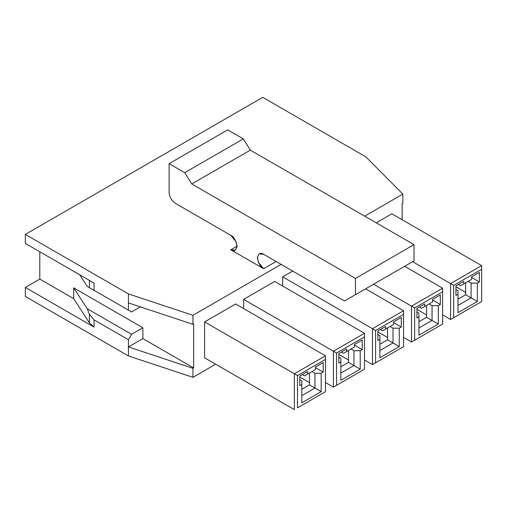 <?xml version="1.0" encoding="UTF-8"?>
<svg xmlns="http://www.w3.org/2000/svg" width="507" height="507" viewBox="0 0 507 507"><rect width="100%" height="100%" fill="white"/><g stroke="black" fill="none" stroke-linecap="round" stroke-linejoin="round"><path stroke-width="0.76" d="M230.812 235.349L175.365 203.339L230.812 235.349C233.765 236.649 235.85 240.255 237.061 246.174C235.85 250.692 233.765 251.897 230.812 249.78L235.229 250.217L237.016 247.017L236.072 241.712L230.812 235.349M169.123 192.521L169.123 163.666L227.687 129.849L169.123 163.666L184.738 172.678L191.766 183.952L355.451 278.457L355.451 294.687L344.519 301L263.615 254.286L259.197 253.849L257.41 257.049L258.355 262.36L263.615 268.716L276.106 261.504L263.615 268.716L230.812 249.78L237.061 246.174L230.812 249.78L263.615 268.716C260.661 267.423 258.576 263.811 257.366 257.898C258.576 253.373 260.661 252.175 263.615 254.286L344.519 301L414.023 260.871L355.451 294.687L355.451 278.457L414.023 244.64L355.451 278.457L191.766 183.952L250.338 150.135L191.766 183.952L184.738 172.678L243.309 138.867L184.738 172.678L169.123 163.666L169.123 192.521C169.515 197.096 171.6 200.709 175.365 203.339C171.6 200.709 169.515 197.096 169.123 192.521M235.654 303.972L325.462 355.825L235.654 303.972L204.575 321.92L235.654 303.972M481.65 265.649L481.65 301.538L453.695 317.68L453.695 285.397L481.65 269.255L481.65 265.649L450.571 283.597L453.695 285.397L450.571 283.597L450.571 319.486L481.65 301.538L450.571 319.486L442.605 314.885L450.571 319.486L450.571 283.597L412.616 261.682L450.571 283.597L481.65 265.649L391.841 213.802L481.65 265.649M463.766 283.914L471.573 279.401L463.766 283.914L463.766 281.385L455.958 285.897L455.958 295.454L457.986 294.282L457.986 312.68L477.353 301.494L471.104 297.888L457.986 305.461L471.104 297.888L477.353 301.494L477.353 283.102L471.104 283.102L471.104 297.888L471.104 283.102L477.353 283.102L479.388 281.93L479.388 272.367L471.573 276.879L471.573 279.401L460.641 285.714L471.573 279.401L471.573 276.879L479.388 272.367L479.388 281.93L471.573 277.418L479.388 281.93L477.353 283.102L477.353 301.494L457.986 312.68L457.986 290.676L457.986 294.282L455.958 295.454L455.958 285.897L463.766 281.385L463.766 283.914M455.958 286.797L465.641 292.387L455.958 286.797M468.138 281.385L471.104 283.102L468.138 281.385M465.641 294.732L471.104 297.888L465.641 294.732L457.986 299.149L465.641 294.732L465.641 282.83L465.641 294.732M455.958 289.503L457.986 290.676L455.958 289.503M458.455 284.452L460.641 285.714L458.455 284.452M391.841 213.802L376.226 222.82L391.841 213.802M453.695 317.68L481.65 301.538L481.65 269.255L453.695 285.397L453.695 317.68M442.605 288.191L442.605 324.081L414.644 340.222L414.644 307.939L442.605 291.804L442.605 288.191L411.519 306.139L414.644 307.939L411.519 306.139L411.519 342.029L442.605 324.081L411.519 342.029L403.559 337.428L411.519 342.029L411.519 306.139L373.57 284.224L411.519 306.139L442.605 288.191L404.649 266.283L442.605 288.191M424.72 306.456L432.528 301.944L424.72 306.456L424.72 303.927L416.912 308.44L416.912 317.997L418.94 316.824L418.94 335.222L438.308 324.036L432.059 320.43L418.94 328.004L432.059 320.43L438.308 324.036L438.308 305.645L432.059 305.645L432.059 320.43L432.059 305.645L438.308 305.645L440.336 304.473L440.336 294.909L432.528 299.422L432.528 301.944L421.596 308.256L432.528 301.944L432.528 299.422L440.336 294.909L440.336 304.473L432.528 299.96L440.336 304.473L438.308 305.645L438.308 324.036L418.94 335.222L418.94 313.218L418.94 316.824L416.912 317.997L416.912 308.44L424.72 303.927L424.72 306.456M416.912 309.34L426.596 314.929L416.912 309.34M429.093 303.927L432.059 305.645L429.093 303.927M426.596 317.274L432.059 320.43L426.596 317.274L418.94 321.692L426.596 317.274L426.596 305.372L426.596 317.274M416.912 312.046L418.94 313.218L416.912 312.046M419.409 306.995L421.596 308.256L419.409 306.995M414.644 340.222L442.605 324.081L442.605 291.804L414.644 307.939L414.644 340.222M403.559 310.74L403.559 346.63L375.598 362.771L375.598 330.488L403.559 314.346L403.559 310.74L372.474 328.682L375.598 330.488L372.474 328.682L372.474 364.571L403.559 346.63L372.474 364.571L364.508 359.97L372.474 364.571L372.474 328.682L282.665 276.835L282.665 286.03L282.665 276.835L372.474 328.682L403.559 310.74L365.604 288.825L403.559 310.74M385.675 328.999L393.483 324.486L385.675 328.999L385.675 326.47L377.861 330.982L377.861 340.539L379.895 339.367L379.895 357.765L399.263 346.585L393.014 342.973L379.895 350.552L393.014 342.973L399.263 346.585L399.263 328.187L393.014 328.187L393.014 342.973L393.014 328.187L399.263 328.187L401.291 327.015L401.291 317.458L393.483 321.964L393.483 324.486L382.551 330.798L393.483 324.486L393.483 321.964L401.291 317.458L401.291 327.015L393.483 322.503L401.291 327.015L399.263 328.187L399.263 346.585L379.895 357.765L379.895 335.761L379.895 339.367L377.861 340.539L377.861 330.982L385.675 326.47L385.675 328.999M377.861 331.882L387.544 337.472L377.861 331.882M390.048 326.47L393.014 328.187L390.048 326.47M387.544 339.817L393.014 342.973L387.544 339.817L379.895 344.24L387.544 339.817L387.544 327.915L387.544 339.817M377.861 334.588L379.895 335.761L377.861 334.588M380.364 329.537L382.551 330.798L380.364 329.537M292.666 271.061L282.665 276.835L292.666 271.061M375.598 362.771L403.559 346.63L403.559 314.346L375.598 330.488L375.598 362.771M364.508 333.283L364.508 369.172L336.553 385.314L336.553 353.03L364.508 336.889L364.508 333.283L333.429 351.224L336.553 353.03L333.429 351.224L333.429 387.114L364.508 369.172L364.508 336.889L336.553 353.03L336.553 385.314L364.508 369.172L333.429 387.114L333.429 351.224L243.62 299.377L243.62 308.573L243.62 299.377L333.429 351.224L364.508 333.283L274.705 281.429L364.508 333.283M346.63 351.541L354.437 347.035L346.63 351.541L346.63 349.019L338.815 353.525L338.815 363.082L340.85 361.909L340.85 380.307L360.217 369.128L353.968 365.522L340.85 373.095L353.968 365.522L360.217 369.128L360.217 350.73L353.968 350.73L353.968 365.522L353.968 350.73L360.217 350.73L362.245 349.557L362.245 340.001L354.437 344.507L354.437 347.035L343.505 353.347L354.437 347.035L354.437 344.507L362.245 340.001L362.245 349.557L354.437 345.052L362.245 349.557L360.217 350.73L360.217 369.128L340.85 380.307L340.85 358.303L340.85 361.909L338.815 363.082L338.815 353.525L346.63 349.019L346.63 351.541M338.815 354.425L348.499 360.021L338.815 354.425M351.002 349.019L353.968 350.73L351.002 349.019M348.499 362.366L353.968 365.522L348.499 362.366L340.85 366.783L348.499 362.366L348.499 350.457L348.499 362.366M338.815 357.131L340.85 358.303L338.815 357.131M341.319 352.08L343.505 353.347L341.319 352.08M325.462 382.519L333.429 387.114L325.462 382.519M274.705 281.429L243.62 299.377L274.705 281.429M297.508 407.856L325.462 391.715L325.462 359.431L297.508 375.573L297.508 407.856L297.508 375.573L204.575 321.92L204.575 357.809L204.575 321.92L294.383 373.767L325.462 355.825L294.383 373.767L294.383 409.656L204.575 357.809L294.383 409.656L294.383 373.767L297.508 375.573L325.462 359.431L325.462 355.825L325.462 391.715L297.508 407.856M307.578 371.561L307.578 374.084L315.392 369.578L315.392 367.049L323.2 362.543L323.2 372.1L321.165 373.272L321.165 391.67L301.798 402.85L301.798 384.452L299.77 385.624L299.77 376.067L307.578 371.561L299.77 376.067L299.77 385.624L301.798 384.452L301.798 380.846L299.77 379.673L301.798 380.846L301.798 402.85L321.165 391.67L321.165 373.272L323.2 372.1L323.2 362.543L315.392 367.049L315.392 369.578L304.454 375.89L307.578 374.084L307.578 371.561M402.152 203.522L402.856 203.117L402.856 194.099L364.666 216.147L402.856 194.099L402.856 203.117L402.152 203.522L402.152 219.753L402.152 203.522M281.106 264.388L192.939 315.291L192.939 324.309L193.642 323.903L193.642 367.911L192.939 368.316L192.939 377.328L215.665 364.21L192.939 377.328L128.436 355.958L25.35 296.443L25.35 287.431L39.8 279.084L39.8 251.764L39.8 279.084L73.692 298.655L89.403 322.915L89.403 314.201L87.217 308.719L131.56 334.316L142.879 327.782L73.692 287.837L87.217 308.719L73.692 287.837L73.692 298.655L73.692 287.837L142.879 327.782L131.56 334.316L87.217 308.719L89.403 314.201L94.074 319.892L128.436 339.728L131.56 334.316L128.436 339.728L128.436 346.94L142.879 338.6L142.879 327.782L142.879 338.6L128.436 346.94L128.436 355.958L192.939 377.328L192.939 368.316L128.436 346.94L192.939 368.316L193.642 367.911L142.879 338.6L193.642 367.911L193.642 323.903L192.939 324.309L128.436 302.939L128.436 310.151L87.217 286.354L131.56 311.957L87.217 286.354L94.074 290.315L94.074 283.096L94.074 290.315L128.436 310.151L128.436 302.939L192.939 324.309L192.939 315.291L128.436 293.921L128.436 302.939L128.436 293.921L192.939 315.291L281.106 264.388M25.35 243.423L25.35 234.405L262.753 97.344L25.35 234.405L128.436 293.921L25.35 234.405L25.35 243.423L94.074 283.096L25.35 243.423M365.839 156.853L402.856 194.099L365.839 156.853L262.753 97.344L365.839 156.853M89.403 280.403L89.403 287.615L89.403 280.403M79.751 274.832L87.217 286.354L79.751 274.832M140.344 306.881L131.56 311.957L140.344 306.881M89.403 322.915L94.074 327.104L94.074 319.892L89.403 314.201L89.403 322.915L73.692 298.655L39.8 279.084L25.35 287.431L94.074 327.104L89.403 322.915M94.074 319.892L94.074 327.104L25.35 287.431L25.35 296.443L128.436 355.958L128.436 339.728L94.074 319.892M299.77 376.974L309.454 382.563L299.77 376.974M315.392 367.594L323.2 372.1L315.392 367.594M311.951 371.561L314.923 373.272L321.165 373.272L314.923 373.272L311.951 371.561M309.454 384.908L314.923 388.064L314.923 373.272L314.923 388.064L309.454 384.908L301.798 389.325L309.454 384.908L309.454 373L309.454 384.908M301.798 395.637L314.923 388.064L321.165 391.67L314.923 388.064L301.798 395.637M302.267 374.629L304.454 375.89L302.267 374.629M307.578 374.084L315.392 369.578L307.578 374.084M403.09 267.183L414.023 260.871L414.023 244.64L250.338 150.135L243.309 138.867L227.687 129.849L243.309 138.867L250.338 150.135L414.023 244.64L414.023 260.871L403.09 267.183"/></g></svg>
